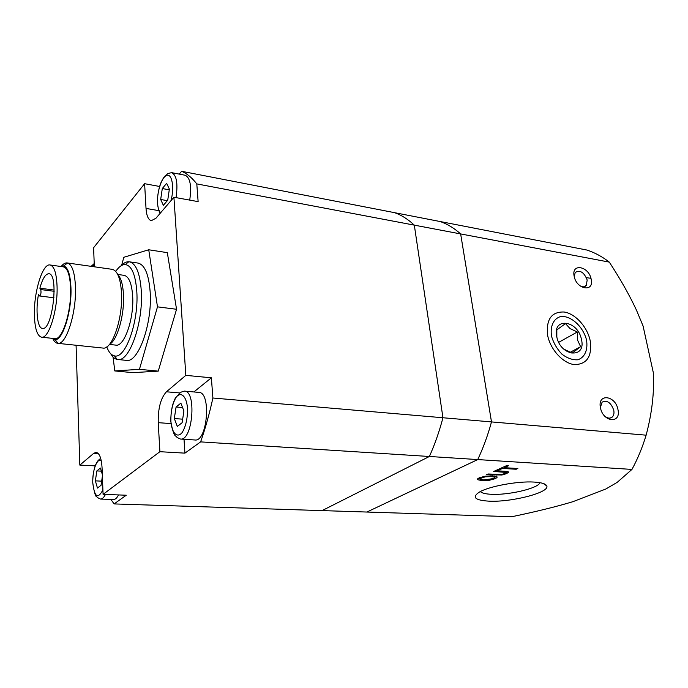 <?xml version="1.0" encoding="UTF-8"?>
<svg xmlns="http://www.w3.org/2000/svg" width="688" height="688" viewBox="0 0 688 688"><rect width="100%" height="100%" fill="white"/><g stroke="black" fill="none" stroke-linecap="round" stroke-linejoin="round"><path stroke-width="1.03" d="M148.737 249.778L167.322 252.642L176.549 309.273L157.483 306.848L148.737 249.778L123.823 257.278L121.664 265.198M176.549 309.273L158.24 371.133L139.44 369.327L157.483 306.848M158.24 371.133L132.887 372.655L114.801 370.944L139.44 369.327M113.021 356.96L114.801 370.944M110.716 353.735C112.565 357.038 114.733 358.938 117.201 359.428L126.394 360.374C138.228 363.204 152.469 323.601 150.165 291.979C148.797 274.34 144.738 264.699 137.978 263.065L128.811 261.741C126.3 261.629 123.745 262.954 121.165 265.714M516.172 469.25L502.481 468.433L498.293 470.317L496.444 470.214L506.54 465.647L508.398 465.767L504.158 467.677L517.849 468.502L516.172 469.25L516.026 468.39M504.158 467.677L504.012 466.791M498.293 470.317L498.155 469.44M502.481 468.433L502.335 467.548M508.561 472.071L506.669 473.619L501.973 474.995L486.476 474.72L488.093 473.989L501.38 474.462L504.923 473.525L505.981 472.424L493.709 471.452L495.351 470.704L505.052 471.271L508.561 472.071M505.938 472.183L507.374 471.512M485.255 476.818L479.871 478.633L479.949 479.209L483.621 479.889L493.468 478.599L494.586 477.893C495.111 477.231 493.889 476.81 490.914 476.629L485.255 476.818L485.16 476.199L492.591 475.872L497.046 476.853L497.003 477.567L495.214 478.693L489.271 480.301L481.97 480.628L477.463 479.674L477.377 479.115M495.214 478.693L494.44 476.036M477.463 479.674L477.498 478.925L479.201 477.833L485.178 476.199M478.005 478.478L479.76 478.848M494.956 477.085L496.229 476.397M394.663 212.695L586.752 250.011C594.613 252.53 602.12 256.564 609.293 262.111C620.464 279.19 629.529 295.238 636.503 310.254L643.074 325.992L653.299 372.586C654.426 392.091 652.035 412.963 646.127 435.177C642.403 447.467 637.681 458.879 631.962 469.414L617.162 482.383L605.767 489.039L572.863 501.698C556.093 506.738 535.771 511.734 511.889 516.705L322.07 510.599M631.962 469.414L477.73 459.575L366.867 512.044L477.73 459.567L429.381 456.479M488.772 501.148C474.952 500.245 471.753 497.269 479.175 492.221C488.626 486.39 517.522 480.989 534.069 482.064C541.533 482.52 545.747 483.784 546.728 485.866C550.417 492.393 511.261 502.464 488.772 501.148M118.525 494.93C116.96 498 115.3 499.522 113.554 499.514L100.543 499.067C102.254 499.075 103.879 497.536 105.427 494.457M102.383 476.234L101.05 485.298L97.464 488.067L95.374 480.869L96.836 470.927L100.396 468.046L102.323 474.496M184.461 391.119L198.866 392.392C211.5 392.117 207.398 442.117 194.936 439.985L180.462 439.047C192.683 441.171 196.845 390.818 184.461 391.119C181.408 391.885 179.835 392.59 179.74 393.244L175.535 397.793C172.378 403.521 170.796 411.364 170.796 421.34C172.568 431.17 174.348 436.132 176.154 436.235C176.137 436.889 177.573 437.826 180.462 439.047M183.911 410.985L182.122 422.716L177.306 426.44L174.322 418.553L176.076 406.995L180.858 403.142L183.911 410.985M96.836 470.927L101.317 471.142M95.374 480.869L101.669 481.144M176.076 406.995L182.561 407.52M174.322 418.553L182.664 419.173M176.042 197.628C178.046 183.438 176.601 175.122 171.716 172.662L185.235 175.268C190.232 177.736 191.728 186.018 189.725 200.105M169.377 189.105L167.726 200.191L163.357 205.334L160.682 199.477L162.299 188.546L166.634 183.309L169.377 189.105M162.299 188.546L169.274 189.828M160.682 199.477L167.33 200.664M179.267 174.124L181.623 171.295C186.981 173.565 192.038 177.771 196.794 183.902L198.127 201.627L173.918 197.241L155.97 218.216L151.317 220.676C148.307 219.85 146.544 215.774 146.019 208.421L144.609 183.696L159.573 186.465M184.023 439.279L184.926 453.143L159.891 451.698L158.24 422.673C157.982 408.362 160.717 398.068 166.427 391.79L185.829 375.364L211.371 377.807L193.87 391.954M211.371 377.807L212.893 398.017C209.453 413.746 205.359 428.366 200.621 441.885L184.926 453.143M95.176 465.862L79.834 465.097L93.774 453.297L96.114 452.369C99.493 453.091 101.471 458.26 102.065 467.857L103.08 494.371L126.257 495.214L114.113 503.926L110.906 499.419M144.609 183.696L93.602 247.714L94.342 266.798M181.623 171.295L394.628 212.678C401.508 215.129 408.079 219.283 414.314 225.139L196.794 183.902M609.293 262.111L460.65 233.929C454.157 228.132 447.329 224.004 440.182 221.527C447.329 224.004 454.157 228.141 460.65 233.929L414.314 225.148L442.952 417.754C439.288 431.643 434.764 444.56 429.372 456.488L200.621 441.885M646.127 435.177L491.499 421.916L460.65 233.929L491.49 421.916L212.893 398.017M429.372 456.488L322.061 510.608L114.113 503.926M600.392 407.365L602.129 402.127C607.126 399.917 611.004 402.618 613.765 410.237C614.324 413.316 613.782 415.621 612.139 417.152C610.007 418.725 607.53 418.373 604.709 416.102M600.461 407.752C597.184 393.149 615.459 395.179 617.953 409.506C621.41 424.014 603.006 422.372 600.461 407.752M574.188 276.378L575.245 272.457C580.096 269.713 584.078 272.242 587.191 280.033L586.262 285.46C584.74 287.094 582.676 287.231 580.087 285.881M574.162 276.232C571.135 262.816 588.919 266.136 591.181 279.251C594.38 292.606 576.467 289.605 574.162 276.232M547.588 335.056C546.048 319.284 551.57 311.604 564.134 312.008C575.452 313.685 587.535 327.153 590.261 341.024C592.162 356.573 586.855 364.434 574.351 364.606C562.879 363.316 550.151 349.315 547.588 335.056M480.37 491.567C481.849 493.098 485.504 494.01 491.335 494.294C507.753 495.257 536.133 488.91 539.633 483.32L540.003 482.692M40.73 289.562C41.314 292.426 40.962 294.567 39.655 295.986L38.494 294.395C35.441 310.426 37.41 328.262 42.441 328.417C52.443 331.134 59.211 273.566 48.857 273.747C45.52 273.815 42.527 278.64 39.852 288.212L40.73 289.562L54.206 291.291M39.852 288.212L54.189 290.061M117.7 359.506C129.361 362.327 143.491 322.534 141.281 290.792C139.965 273.084 135.983 263.418 129.318 261.793M106.769 346.915C108.756 352.222 111.318 355.206 114.449 355.859C125.328 359.42 138.873 321.838 136.817 291.729C135.562 274.718 131.726 265.663 125.302 264.553C122.094 264.424 118.904 266.712 115.73 271.399M109.426 344.447L115.868 345.127C124.193 347.13 134.169 318.776 132.664 296.193C131.769 283.473 128.931 276.524 124.167 275.355L117.734 274.452M109.53 344.318C117.295 340.457 124.674 314.571 123.47 294.541C122.903 284.6 121.011 277.952 117.811 274.598M52.916 338.883C54.275 341.626 55.874 343.106 57.723 343.338L103.097 348.076C112.187 349.882 123.066 318.037 121.492 292.761C120.563 278.649 117.545 270.848 112.428 269.369L67.183 262.936C65.334 262.704 63.425 263.762 61.473 266.101M57.723 343.338L58.059 343.355C66.392 344.722 76.609 312.275 75.448 286.698C74.768 272.5 72.12 264.596 67.519 263.005L67.183 262.936M52.279 338.341L55.092 339.648C62.677 340.809 71.965 311.079 70.941 287.661C70.339 274.65 67.949 267.391 63.76 265.886L60.725 266.471M41.555 337.197L54.851 338.616C62.264 340.56 71.612 311.26 70.597 288.083C69.978 275.028 67.544 267.942 63.287 266.832L50.026 264.975C42.553 263.203 33.703 292.323 34.4 315.113C34.821 328.623 37.204 335.985 41.555 337.197C48.762 339.124 57.973 309.626 57.061 286.311C56.511 273.188 54.163 266.075 50.026 264.975M159.891 451.698L103.08 494.371M79.834 465.097L76.076 345.256M173.918 197.241L185.829 375.364M491.49 421.916C487.801 435.418 483.217 447.974 477.73 459.567C483.217 447.974 487.809 435.427 491.499 421.916M590.949 278.296L586.443 277.694M556.833 337.094L556.833 329.87L565.527 323.592L570.025 328.597L577.335 331.986L558.733 342.314M577.335 331.986L577.542 340.104L580.62 346.683L569.939 352.437M580.62 346.683L572.055 353.159L563.644 348.988M551.552 336.329C549.927 326.293 553.573 318.527 560.66 316.557C570.748 315.276 583.063 326.43 586.468 339.786C588.188 349.624 584.817 357.536 577.8 359.781C572.64 360.125 567.368 358.267 561.984 354.217C557.065 349.074 553.582 343.114 551.552 336.329M556.781 336.845C552 316.953 577.722 319.877 581.42 339.287C586.546 358.99 560.608 356.805 556.781 336.845M506.669 473.619L506.394 471.994M503.453 472.011L503.306 471.168M505.981 472.424L505.792 471.323M496.125 475.253L495.996 474.428M501.973 474.995L501.879 474.402M480.998 477.928L480.878 477.188M490.914 476.629L490.776 475.821M481.97 480.628L481.832 479.734M489.271 480.301L489.177 479.699M102.908 489.899C97.834 499.479 94.462 497.149 92.803 482.899C92.209 470.824 97.077 457.709 101.222 460.539M170.882 421.271C170.736 411.553 172.456 403.598 176.042 397.406C180.884 391.033 186.482 396.047 187.506 408.147C187.678 418.201 185.898 426.328 182.174 432.52C177.177 438.669 171.785 433.062 170.882 421.271M91.384 266.376L94.282 265.387M160.691 212.704C158.937 211.139 157.887 207.974 157.561 203.192C156.778 191.797 161.955 176.36 167.029 175.311C172.172 173.806 174.46 188.056 170.977 200.681M146.019 208.421L158.937 210.666M166.427 391.79L180.075 392.977M158.24 422.673L170.985 423.584M93.774 453.297L98.298 453.547M508.449 472.544L508.329 471.813M479.708 477.618L479.871 478.633M497.003 477.567L496.856 476.689M100.543 499.067C97.963 497.966 96.75 497.166 96.905 496.659C95.641 497.295 94.256 492.72 92.751 482.95C92.699 476.302 93.585 470.394 95.417 465.234C96.982 461.975 98.195 460.143 99.063 459.739L100.663 458.285M94.213 263.556L91.16 266.342M160.304 213.16C159.152 212.239 158.214 208.954 157.483 203.295C157.32 196.501 158.36 189.879 160.605 183.438C164.243 175.431 165.619 175.767 166.96 174.485C167.055 173.832 168.637 173.221 171.716 172.662M612.139 417.152L610.093 418.08M586.262 285.46L584.146 286.724M543.236 483.475L546.728 485.866M539.512 482.615L539.633 483.32M53.991 297.784L39.655 295.986M114.449 355.859L117.201 359.428M125.302 264.553L128.811 261.741M55.092 339.648L58.059 343.355M63.76 265.886L67.519 263.005"/></g></svg>
